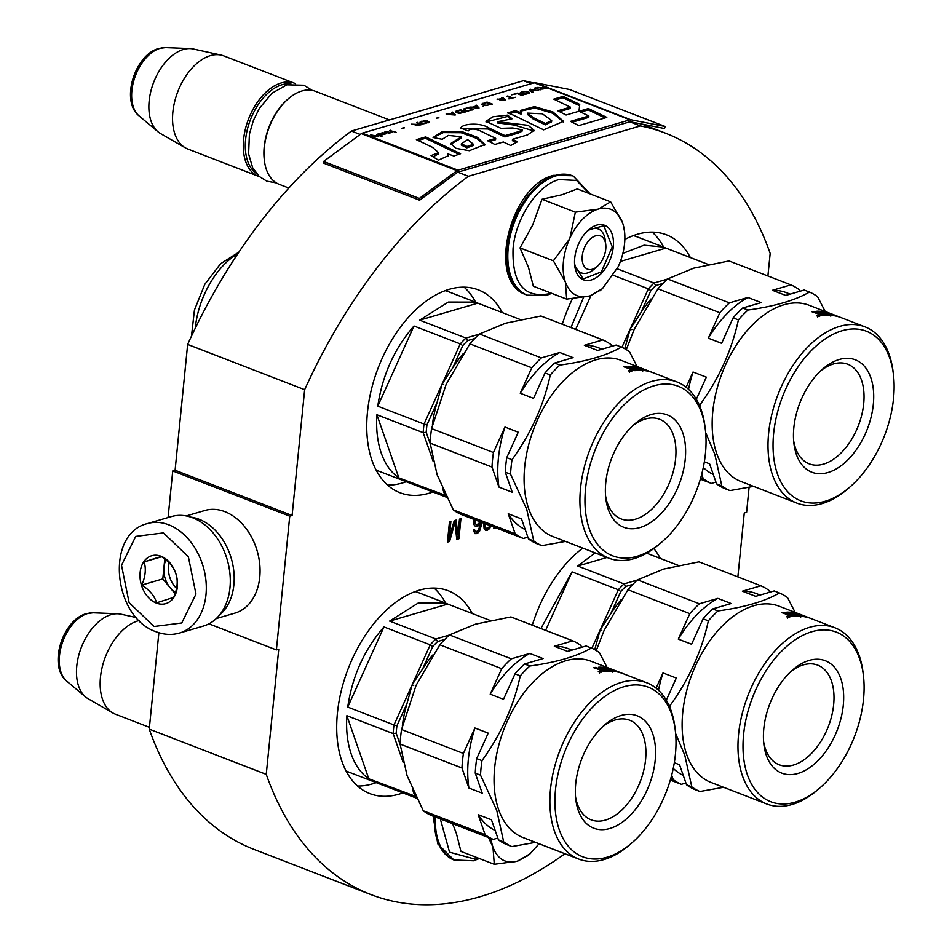 <?xml version="1.0" encoding="UTF-8"?>
<svg xmlns="http://www.w3.org/2000/svg" width="952" height="952" viewBox="0 0 952 952"><rect width="100%" height="100%" fill="white"/><g stroke="black" fill="none" stroke-linecap="round" stroke-linejoin="round"><path stroke-width="1.43" d="M533.477 83.038A408.206 245.092 111.1 0 0 523.422 80.706L351.419 131.055A408.206 245.092 111.1 0 0 187.651 344.434L175.097 470.24L292.097 515.484L289.741 516.163L276.389 649.907L278.746 649.216L266.251 774.357A408.206 245.092 111.1 0 0 371.006 894.618A408.206 245.092 111.1 0 0 564.917 853.73M158.877 632.711L149.25 729.125A408.206 245.092 111.1 0 0 254.005 849.386L371.006 894.618M175.097 470.24L172.74 470.931L168.088 517.519M323.597 161.435L419.332 198.444L457.067 170.646A4.284 2.57 -68.9 0 1 457.983 170.17L629.986 119.821A4.284 2.57 -68.9 0 1 630.867 119.762L665.151 126.485L569.427 89.476L535.131 82.753A4.284 2.57 111.1 0 0 534.25 82.812L362.26 133.161A4.284 2.57 111.1 0 0 361.332 133.625L323.597 161.435L323.858 163.208L419.582 200.218L457.317 172.407A2.142 1.285 -68.9 0 1 457.781 172.169L468.42 176.287A408.206 245.092 111.1 0 0 304.652 389.677L292.097 515.484M351.419 131.055L360.213 134.446M187.651 344.434L304.652 389.677M457.781 172.169L629.784 121.82L640.422 125.938L468.42 176.287M523.422 80.706L531.192 83.705M767.907 275.973L770.168 253.41A408.206 245.092 111.1 0 0 665.412 133.149A408.206 245.092 111.1 0 0 640.422 125.938M737.871 576.888L744.262 512.961L746.606 512.271L749.093 487.341M149.25 729.125L266.251 774.357M208.94 623.822L276.389 649.907M172.74 470.931L289.741 516.163M690.343 257.528A108.73 65.283 111.1 0 0 666.448 234.811A108.73 65.283 111.1 0 0 624.845 239.428M572.414 298.773A108.73 65.283 111.1 0 0 562.311 324.263M660.307 558.455A108.73 65.283 111.1 0 0 653.822 548.578M582.767 548.102A108.73 65.283 111.1 0 0 532.275 625.178M502.251 312.589A108.73 65.283 111.1 0 0 478.368 289.872A108.73 65.283 111.1 0 0 367.448 412.275A108.73 65.283 111.1 0 0 399.935 492.708A108.73 65.283 111.1 0 0 432.898 491.97M472.216 613.504A108.73 65.283 111.1 0 0 448.332 590.787A108.73 65.283 111.1 0 0 337.413 713.191A108.73 65.283 111.1 0 0 369.9 793.623A108.73 65.283 111.1 0 0 402.863 792.885M493.981 527.134L493.838 528.538L495.992 527.908M483.699 523.16L484.092 528.491L485.746 530.49L488.614 529.657L490.982 525.968M474.036 519.423L473.81 524.445L475.476 526.444L477.821 526.17L480.665 523.267L478.309 530.597L476.119 531.656L474.453 529.645L473.263 530.002L474.988 533.644L477.095 533.441L479.653 531.026L481.902 522.47M454.223 520.637L449.296 537.428L450.879 521.613L449.439 522.029L447.44 542.116L449.594 541.486L454.973 522.493L456.77 539.391L458.923 538.761L460.923 518.673L459.495 519.09L457.912 534.905L456.139 520.078L454.223 520.637M663.687 247.127A108.73 65.283 111.1 0 0 652.203 232.121M406.171 481.736A108.73 65.283 -68.9 0 1 387.595 485.115M475.595 302.177A108.73 65.283 111.1 0 0 464.124 287.171M376.135 782.651A108.73 65.283 -68.9 0 1 357.559 786.031M445.56 603.092A108.73 65.283 111.1 0 0 434.088 588.098M493.909 527.789L494.933 527.503M490.792 526.527L489.923 525.563M489.947 528.015L488.876 527.61L489.721 526.111M488.614 529.657L487.555 529.241L488.876 527.61M487.138 530.502L486.079 530.085L487.555 529.241M485.282 530.085L486.079 530.085M481.772 523.767L480.712 523.362L480.843 522.053M481.236 526.837L480.177 526.42L480.558 524.243M480.582 524.1L480.712 523.362M480.546 529.11L479.522 528.562M479.653 531.026L478.594 530.621L479.082 529.574M478.332 532.668L477.273 532.251L478.594 530.621M477.095 533.441L476.036 533.025L477.273 532.251M476.143 533.715L475.072 533.31L476.036 533.025M474.81 530.788L473.596 529.895M475.441 531.43L473.739 530.383M480.665 523.267L479.606 522.862L477.999 524.98L479.058 525.397M477.821 526.17L476.762 525.766L477.999 524.98M476.631 526.527L475.56 526.111L476.762 525.766M449.296 537.428L448.237 537.011L449.737 521.946M457.912 534.905L456.853 534.5L455.163 520.363M458.923 538.761L457.852 538.344L459.792 519.007M456.698 538.689L457.852 538.344M454.973 522.493L453.902 522.077L448.523 541.081L449.594 541.486M447.511 541.379L448.523 541.081M489.816 525.528L488.59 527.587L486.198 528.289L484.508 527.23L483.818 523.207M480.117 521.767L478.273 523.969L476.595 524.457L474.227 523.183L473.846 520.03M486.198 528.289L484.508 527.23M485.568 527.646L484.865 525.361L483.806 524.945M484.865 525.361L484.877 523.612M475.929 524.243L474.905 522.886L474.917 520.387L473.858 519.982M474.786 521.672L473.727 521.256M475.298 523.6L474.227 523.183M474.905 522.886L473.834 522.47M139.23 620.502A49.909 29.964 111.1 0 0 138.064 620.823A49.909 29.964 -68.9 0 0 102.804 664.817A49.909 29.964 -68.9 0 0 112.883 712.988A49.909 29.964 -68.9 0 0 115.382 714.178L149.428 727.34M136.481 617.586L120.797 614.147A45.529 27.334 111.1 0 0 117.751 613.766A45.529 27.334 111.1 0 0 111.063 614.647A45.529 27.334 -68.9 0 0 79.587 652.394A45.529 27.334 -68.9 0 0 85.585 696.959A45.529 27.334 -68.9 0 0 88.096 698.72L112.883 712.988M592.334 269.249A17.826 10.698 111.1 0 0 597.261 266.417A17.826 10.698 111.1 0 0 605.746 244.45A17.826 10.698 111.1 0 0 595.678 235.822A17.826 10.698 -68.9 0 0 582.255 255.981A17.826 10.698 -68.9 0 0 592.334 269.249M389.416 119.928L315.255 91.249A49.909 29.964 111.1 0 0 301.927 90.987A49.909 29.964 -68.9 0 0 288.147 98.937A49.909 29.964 -68.9 0 0 264.37 160.436A49.909 29.964 -68.9 0 0 279.257 184.355L288.837 188.056M264.37 160.436L264.251 159.377A48.481 29.107 -68.9 0 1 287.349 99.639L288.147 98.937M290.943 83.931A48.481 29.107 111.1 0 0 282.113 84.716A48.481 29.107 -68.9 0 0 248.21 126.247A48.481 29.107 -68.9 0 0 256.338 173.419M295.453 83.621A49.909 29.964 111.1 0 0 294.513 83.229A49.909 29.964 111.1 0 0 281.185 82.967A49.909 29.964 -68.9 0 0 245.354 129.186A49.909 29.964 -68.9 0 0 258.516 176.334L187.782 148.988A49.909 29.964 -68.9 0 1 185.283 147.798A49.909 29.964 -68.9 0 1 175.192 99.627A49.909 29.964 -68.9 0 1 210.451 55.621A49.909 29.964 111.1 0 1 221.126 55.085A49.909 29.964 111.1 0 1 223.78 55.882L294.513 83.229M259.48 176.679A49.909 29.964 -68.9 0 1 258.516 176.334M221.126 55.085L193.185 48.957A45.529 27.334 111.1 0 0 190.138 48.564A45.529 27.334 111.1 0 0 183.45 49.444A45.529 27.334 -68.9 0 0 151.975 87.203A45.529 27.334 -68.9 0 0 157.972 131.769A45.529 27.334 -68.9 0 0 160.483 133.53L185.283 147.798M491.065 838.533A46.351 27.822 111.1 0 0 492.981 847.209L488.507 837.546M478.297 858.121L475.191 859.192L449.558 852.183L440.324 818.91M452.581 823.658L456.377 833.405L460.947 851.409L494.278 864.297L492.981 847.209C497.694 859.37 505.786 864.035 517.281 861.203L494.278 864.297M539.058 843.734L530.062 853.813L517.281 861.203M528.729 854.932L517.947 860.989M563.441 261.479A46.351 27.822 111.1 0 0 565.369 282.018L553.374 260.8L569.475 239.059A46.351 27.822 111.1 0 0 563.441 261.479M589.669 296.001L602.449 288.623L618.312 266.512A46.351 27.822 111.1 0 0 624.536 231.514A46.351 27.822 111.1 0 0 622.787 223.458L622.501 222.661A46.351 27.822 -68.9 0 0 598.713 208.964L610.648 201.848L577.305 188.948L562.132 194.72L542.009 199.277L532.644 225.077L520.03 247.913L528.491 267.405L533.334 286.219L566.666 299.106L565.369 282.018C570.081 294.18 578.185 298.845 589.669 296.001L566.666 299.106M587.003 231.348A23.526 14.125 -68.9 0 1 598.237 228.944A23.526 14.125 -68.9 0 1 605.413 242.558M595.738 267.595A23.526 14.125 -68.9 0 1 581.267 272.843A23.526 14.125 -68.9 0 1 574.568 263.514M550.696 292.93L547.578 294.001C523.481 297.762 511.974 282.613 513.057 248.567C515.556 218.163 537.582 185.093 559.002 179.583L576.591 180.452L589.133 193.53M574.722 258.182A29.238 17.552 -68.9 0 1 588.681 229.777A29.238 17.552 -68.9 0 1 613.29 246.889A29.238 17.552 -68.9 0 1 594.084 278.853A29.238 17.552 -68.9 0 1 574.746 265.798A29.238 17.552 -68.9 0 1 574.722 258.182M598.713 208.964L597.975 209.178A46.351 27.822 -68.9 0 0 569.939 238.036L569.475 239.059M601.117 289.741L590.335 295.798M520.03 247.913L553.374 260.8M569.939 238.036L575.353 212.177L597.975 209.178M542.009 199.277L575.353 212.177M610.648 201.848L622.501 222.661M623.31 225.207L624.536 231.514M588.479 229.956L603.758 225.731L612.279 246.83L601.378 271.879L583.195 278.936L574.722 265.489M179.464 633.056L203.442 626.035A57.037 41.436 -106.3 0 0 229.944 573.782A57.037 41.436 -106.3 0 0 192.756 517.793A57.037 41.436 -106.3 0 0 171.396 516.555L147.417 523.564C104.684 533.81 113.205 617.812 156.199 631.771C164.065 634.794 171.812 635.222 179.464 633.056A57.037 41.436 -106.3 0 0 205.965 580.791A57.037 41.436 -106.3 0 0 168.778 524.814A57.037 41.436 -106.3 0 0 147.417 523.564M154.069 626.499L181.761 622.965L195.969 594.084L188.365 556.765L163.411 532.882L135.719 536.416L121.511 565.298L129.115 602.616L154.069 626.499M156.402 603.092A24.954 18.136 -106.3 0 0 177.358 586.884A24.954 18.136 -106.3 0 0 161.078 556.289A24.954 18.136 -106.3 0 0 140.123 572.497A24.954 18.136 -106.3 0 0 156.402 603.092M156.592 602.806L173.704 597.392C177.381 588.812 178.155 581.101 176.013 574.223C174.002 567.463 169.063 561.537 161.221 556.48L144.109 561.894C146.251 568.76 145.477 576.484 141.8 585.052C149.642 590.121 154.569 596.035 156.592 602.806M141.8 585.052L162.792 578.911L175.12 593.703M164.779 558.991L162.792 578.911M144.109 561.894L161.65 556.753M165.993 559.978A21.396 15.541 -106.3 0 0 163.946 567.332A21.396 15.541 -106.3 0 0 170.182 587.789A21.396 15.541 -106.3 0 0 175.537 592.406M169.051 562.775A21.396 15.541 -106.3 0 0 176.56 588.384M216.282 618.562L234.894 613.124A53.479 38.853 -106.3 0 0 259.729 564.12A53.479 38.853 -106.3 0 0 224.874 511.64A53.479 38.853 -106.3 0 0 204.847 510.474L186.235 515.924M219.579 615.004A53.479 38.853 -106.3 0 0 232.609 563.655A53.479 38.853 -106.3 0 0 199.016 519.209A53.479 38.853 -106.3 0 0 190.935 517.138M790.588 671.803A53.407 32.07 -68.9 0 1 817.697 665.151A53.407 32.07 -68.9 0 1 831.441 680.989A53.407 32.07 -68.9 0 1 821.1 741.072A53.407 32.07 -68.9 0 1 779.188 764.765A53.407 32.07 -68.9 0 1 765.444 748.927A53.407 32.07 -68.9 0 1 763.611 741.596M766.312 755.257A60.25 36.176 -68.9 0 1 763.861 744.25A60.25 36.176 -68.9 0 1 792.564 670.018A60.25 36.176 -68.9 0 1 840.783 678.609A60.25 36.176 -68.9 0 1 818.53 760.053A60.25 36.176 -68.9 0 1 766.312 755.257M747.368 774.761A90.904 54.585 111.1 0 0 820.124 787.721A90.904 54.585 111.1 0 0 863.428 675.706A90.904 54.585 111.1 0 0 859.727 659.105A90.904 54.585 111.1 0 0 780.938 651.87A90.904 54.585 111.1 0 0 747.368 774.761M863.428 675.706L863.119 673.064A94.474 56.727 111.1 0 0 859.263 655.809A94.474 56.727 111.1 0 0 834.963 627.784A94.474 56.727 111.1 0 0 760.803 669.696A94.474 56.727 111.1 0 0 742.512 775.999A94.474 56.727 111.1 0 0 766.824 804.023A94.474 56.727 111.1 0 0 818.113 789.458L820.124 787.721M834.963 627.784L811.021 618.526A94.474 56.727 111.1 0 0 799.371 616.206L797.407 615.444A94.474 56.727 -68.9 0 1 801.048 615.742L799.347 615.016A94.474 56.727 111.1 0 0 796.277 614.718L794.301 613.957A94.474 56.727 -68.9 0 1 797.371 614.254L794.503 613.207A94.474 56.727 111.1 0 0 789.743 612.898L797.966 616.194A94.474 56.727 111.1 0 0 792.909 616.539L781.651 612.588A94.474 56.727 -68.9 0 1 783.508 612.362L788.839 614.052A94.474 56.727 -68.9 0 1 790.636 613.945L786.804 612.148A94.474 56.727 -68.9 0 1 793.837 612.648L803.024 616.051A94.474 56.727 -68.9 0 1 804.607 616.396L796.098 613.1A94.474 56.727 -68.9 0 1 797.657 613.504L806.166 616.801A94.474 56.727 -68.9 0 1 809.057 617.765L807.094 617.015A94.474 56.727 111.1 0 0 805.808 616.539L799.263 614.016A94.474 56.727 -68.9 0 1 800.549 614.48L779.117 606.198A94.474 56.727 111.1 0 0 704.956 648.098A94.474 56.727 111.1 0 0 686.666 754.412A94.474 56.727 111.1 0 0 710.977 782.425L766.824 804.023M675.622 733.528L684.797 755.245L691.783 786.828A106.957 64.212 111.1 0 0 699.922 791.505L723.556 787.292M809.057 617.765A94.474 56.727 -68.9 0 1 810.033 618.169M800.549 614.48A94.474 56.727 -68.9 0 1 802.298 615.206L802.31 615.159M802.881 615.385A94.474 56.727 111.1 0 0 802.512 615.242A94.474 56.727 111.1 0 0 802.393 615.194L804.999 616.206A94.474 56.727 -68.9 0 1 805.118 616.253A94.474 56.727 -68.9 0 1 806.106 616.646M800.882 616.289L800.989 615.646M789.743 612.898L789.66 613.564M786.935 616.884L789.529 616.337L786.376 616.396M789.47 616.753L790.101 616.801M796.288 614.611L787.566 597.642A106.957 64.212 111.1 0 0 779.426 592.965C765.122 601.271 744.619 607.281 717.939 610.958L712.679 608.923L731.148 603.52L717.856 598.38L699.387 603.782L637.507 579.863L663.651 569.082L698.994 561.858L760.874 585.789L742.393 591.192L755.698 596.333L774.166 590.93L779.426 592.965M596.261 650.537L604.163 630.307L627.927 589.728L689.795 613.647L678.288 639.101L691.592 644.242L703.1 618.788L708.359 620.823A106.957 64.212 -68.9 0 1 717.939 610.958M708.359 620.823C701.731 651.263 688.962 679.514 670.053 705.551A106.957 64.212 111.1 0 0 669.815 707.253M790.446 614.849L790.636 613.945M789.97 615.325A93.046 55.87 111.1 0 0 788.899 615.397M783.508 612.362L783.341 613.243M670.327 780.069L681.358 784.329L685.904 783.008M691.783 786.828L686.523 784.793A106.957 64.212 111.1 0 0 694.651 789.47L699.922 791.505M671.684 775.19L673.231 779.652L670.732 778.688M686.523 784.793L679.561 764.753L674.313 762.719M670.053 705.551L668.863 705.087M666.305 700.184L676.301 678.062L662.997 672.921L656.106 688.177M769.621 592.251L769.002 590.466A106.957 64.212 111.1 0 0 760.874 585.789M673.266 768.395A98.044 58.869 111.1 0 0 683.274 775.428M673.231 779.652A106.957 64.212 111.1 0 0 681.358 784.329M662.997 672.921A98.044 58.869 111.1 0 0 658.51 690.271M712.679 608.923A106.957 64.212 111.1 0 0 703.1 618.788M717.856 598.38A98.044 58.869 111.1 0 0 678.288 639.101M699.387 603.782A106.957 64.212 111.1 0 0 689.795 613.647M637.507 579.863A106.957 64.212 111.1 0 0 627.927 589.728M791.528 616.396L792.314 615.623A94.474 56.727 -68.9 0 1 794.575 615.456L794.373 616.372M794.575 615.456L792.611 614.706A94.474 56.727 -68.9 0 0 790.053 614.885L789.886 615.777M791.695 615.527L790.053 614.885M789.684 617.074L787.839 616.122A94.474 56.727 -68.9 0 0 787.59 616.17L787.542 616.456M786.661 616.753L786.709 616.361A94.474 56.727 -68.9 0 1 787.078 616.277L788.042 616.563A94.474 56.727 -68.9 0 1 788.411 616.491L787.59 616.17M787.423 617.027L786.709 616.361M788.434 617.027L788.732 617.051A94.474 56.727 -68.9 0 1 789.72 616.848M760.136 595.036L756.471 593.62A98.044 58.869 111.1 0 0 742.393 591.192M788.684 616.86L788.256 616.729A94.474 56.727 -68.9 0 1 788.768 616.622L789.137 616.777A94.474 56.727 111.1 0 0 788.684 616.86M620.99 599.867A85.561 51.372 111.1 0 0 610.732 613.826L600.236 629.76L601.771 630.533L600.165 629.915L595.107 648.383A85.561 51.372 111.1 0 0 594.738 649.657M595.107 648.371L594.572 649.573M600.165 629.915L591.882 648.252M610.732 613.826L620.823 591.501L618.324 589.764L600.236 629.76M632.878 584.35L625.738 586.444A94.117 56.513 111.1 0 0 620.823 591.501M637.34 580.018L623.988 583.921L625.738 586.444M545.627 630.343L572.057 571.878L618.324 589.764A96.259 57.798 111.1 0 1 623.988 583.921L577.721 566.035L606.983 557.467M646.682 553.183L678.359 565.428M540.914 628.522L572.057 571.878M577.721 566.035L595.167 552.898M602.509 726.864A53.407 32.07 -68.9 0 1 629.617 720.2A53.407 32.07 -68.9 0 1 643.362 736.039A53.407 32.07 -68.9 0 1 633.02 796.134A53.407 32.07 -68.9 0 1 591.097 819.827A53.407 32.07 -68.9 0 1 577.352 803.988A53.407 32.07 -68.9 0 1 575.52 796.657M578.233 810.307A60.25 36.176 -68.9 0 1 575.782 799.311A60.25 36.176 -68.9 0 1 604.484 725.079A60.25 36.176 -68.9 0 1 652.691 733.659A60.25 36.176 -68.9 0 1 630.45 815.102A60.25 36.176 -68.9 0 1 578.233 810.307M559.288 829.811A90.904 54.585 111.1 0 0 632.033 842.77A90.904 54.585 111.1 0 0 675.337 730.755A90.904 54.585 111.1 0 0 671.636 714.155A90.904 54.585 111.1 0 0 592.858 706.919A90.904 54.585 111.1 0 0 559.288 829.811M675.337 730.755L675.027 728.113A94.474 56.727 111.1 0 0 671.184 710.858A94.474 56.727 111.1 0 0 646.872 682.846A94.474 56.727 111.1 0 0 572.711 724.746A94.474 56.727 111.1 0 0 554.421 831.048A94.474 56.727 111.1 0 0 578.733 859.073A94.474 56.727 111.1 0 0 630.022 844.519L632.033 842.77M646.872 682.846L622.941 673.588A94.474 56.727 111.1 0 0 611.291 671.267L609.316 670.505A94.474 56.727 -68.9 0 1 612.957 670.791L611.255 670.065A94.474 56.727 111.1 0 0 608.185 669.78L606.222 669.018A94.474 56.727 -68.9 0 1 609.292 669.304L606.412 668.268A94.474 56.727 111.1 0 0 601.652 667.959L609.887 671.243A94.474 56.727 111.1 0 0 604.829 671.588L593.572 667.649A94.474 56.727 -68.9 0 1 595.417 667.412L600.76 669.113A94.474 56.727 -68.9 0 1 602.557 668.994L598.713 667.197A94.474 56.727 -68.9 0 1 605.746 667.697L614.933 671.112A94.474 56.727 -68.9 0 1 616.527 671.446L608.019 668.161A94.474 56.727 -68.9 0 1 609.577 668.566L618.086 671.85A94.474 56.727 -68.9 0 1 620.978 672.826L619.002 672.064A94.474 56.727 111.1 0 0 617.729 671.6L611.184 669.066A94.474 56.727 -68.9 0 1 612.457 669.542L591.025 661.247A94.474 56.727 111.1 0 0 516.876 703.159A94.474 56.727 111.1 0 0 498.586 809.462A94.474 56.727 111.1 0 0 522.898 837.486L578.733 859.073M481.974 760.612L476.702 758.577L488.209 733.123L474.917 727.982L463.41 753.437L401.542 729.506L416.083 685.369L439.836 644.778L501.716 668.709L490.209 694.163L503.501 699.303L515.008 673.849L520.268 675.884C513.652 706.324 500.883 734.563 481.974 760.612A106.957 64.212 111.1 0 0 480.522 775.154L496.718 810.295L503.703 841.889A106.957 64.212 111.1 0 0 511.831 846.566L535.464 842.353M345.933 770.751A96.259 57.798 111.1 0 0 349.408 772.322L416.678 798.228M378.444 783.437L376.004 782.603M412.561 789.482L415.072 796.693A96.259 57.798 111.1 0 0 416.322 797.514M415.786 796.407L368.805 778.807C360.987 773.393 355.132 765.146 351.228 754.055C347.397 742.893 345.945 730.101 346.873 715.69L393.14 733.576L403.16 762.421M620.978 672.826A94.474 56.727 -68.9 0 1 621.953 673.219M612.457 669.542A94.474 56.727 -68.9 0 1 614.207 670.267L614.23 670.22M614.79 670.446A94.474 56.727 111.1 0 0 614.433 670.291A94.474 56.727 111.1 0 0 614.302 670.244L616.908 671.255A94.474 56.727 -68.9 0 1 617.039 671.303A94.474 56.727 -68.9 0 1 618.015 671.696M612.802 671.338L612.909 670.708M601.652 667.959L601.569 668.613M598.844 671.933L601.45 671.398L598.296 671.457M601.378 671.803L602.009 671.85M608.197 669.661L599.474 652.691A106.957 64.212 111.1 0 0 591.347 648.014C577.031 656.333 556.539 662.33 529.859 666.019L524.588 663.984L543.068 658.57L529.764 653.429L511.295 658.843L449.427 634.913L475.56 624.131L510.915 616.92L572.783 640.839L554.314 646.241L567.606 651.382L586.075 645.98L591.347 648.014M520.268 675.884A106.957 64.212 -68.9 0 1 529.859 666.019M602.354 669.899L602.557 668.994M601.878 670.375A93.046 55.87 111.1 0 0 600.807 670.446M595.417 667.412L595.25 668.304M503.703 841.889L498.443 839.854L491.47 819.803L478.178 814.662L485.139 834.714L423.271 810.783A106.957 64.212 111.1 0 0 431.399 815.471L493.279 839.39L497.813 838.058M498.443 839.854A106.957 64.212 111.1 0 0 506.571 844.531L511.831 846.566M423.271 810.783L407.075 775.642L400.09 744.059L461.958 767.978L468.919 788.03L482.224 793.171L475.25 773.119L480.522 775.154M476.702 758.577A106.957 64.212 111.1 0 0 475.25 773.119M581.541 647.312L580.922 645.515A106.957 64.212 111.1 0 0 572.783 640.839M478.178 814.662A98.044 58.869 111.1 0 0 495.183 830.477M485.139 834.714A106.957 64.212 111.1 0 0 493.279 839.39M474.917 727.982A98.044 58.869 111.1 0 0 468.919 788.03M463.41 753.437A106.957 64.212 111.1 0 0 461.958 767.978M401.542 729.506A106.957 64.212 111.1 0 0 400.09 744.059M524.588 663.984A106.957 64.212 111.1 0 0 515.008 673.849M529.764 653.429A98.044 58.869 111.1 0 0 490.209 694.163M511.295 658.843A106.957 64.212 111.1 0 0 501.716 668.709M449.427 634.913A106.957 64.212 111.1 0 0 439.836 644.778M603.449 671.457L604.222 670.672A94.474 56.727 -68.9 0 1 606.483 670.517L606.293 671.422M606.483 670.517L604.52 669.756A94.474 56.727 -68.9 0 0 601.962 669.946L601.795 670.827M603.616 670.577L601.962 669.946M601.593 672.136L599.76 671.172A94.474 56.727 -68.9 0 0 599.498 671.231L599.462 671.517M598.57 671.803L598.63 671.41A94.474 56.727 -68.9 0 1 598.986 671.338L599.962 671.624A94.474 56.727 -68.9 0 1 600.319 671.541L599.498 671.231M599.343 672.076L598.63 671.41M600.343 672.076L600.641 672.1A94.474 56.727 -68.9 0 1 601.628 671.898M572.045 650.085L568.38 648.669A98.044 58.869 111.1 0 0 554.314 646.241M600.593 671.922L600.165 671.791A94.474 56.727 -68.9 0 1 600.676 671.684L601.045 671.826A94.474 56.727 111.1 0 0 600.593 671.922M432.898 654.917A85.561 51.372 111.1 0 0 422.64 668.875L412.156 684.821L413.68 685.583L412.085 684.964L407.028 703.433A85.561 51.372 111.1 0 0 402.339 726.09M400.137 744.559L396.187 733.207L393.14 733.576A96.259 57.798 111.1 0 1 393.997 724.96L396.936 725.757A94.117 56.513 111.1 0 0 396.187 733.207M407.028 703.433L396.936 725.757M412.085 684.964L393.997 724.96L347.73 707.074L383.965 626.928L430.233 644.825L412.156 684.821M422.64 668.875L432.732 646.551L430.233 644.825A96.259 57.798 111.1 0 1 435.909 638.982L437.646 641.505A94.117 56.513 111.1 0 0 432.732 646.551M444.798 639.411L437.646 641.505M449.261 635.067L435.909 638.982L389.642 621.085L447.797 604.068L490.268 620.49M368.805 778.807L346.873 715.69M389.642 621.085L418.297 602.985L445.417 603.044L418.832 592.763A96.259 57.798 111.1 0 0 415.203 591.585M347.73 707.074C352.359 676.075 364.438 649.359 383.965 626.928M445.417 603.044L447.797 604.068M820.624 370.887A53.407 32.07 -68.9 0 1 847.732 364.223A53.407 32.07 -68.9 0 1 861.477 380.062A53.407 32.07 -68.9 0 1 851.136 440.157A53.407 32.07 -68.9 0 1 809.224 463.85A53.407 32.07 -68.9 0 1 795.479 448.011A53.407 32.07 -68.9 0 1 793.647 440.681M796.348 454.342A60.25 36.176 -68.9 0 1 793.897 443.334A60.25 36.176 -68.9 0 1 822.599 369.102A60.25 36.176 -68.9 0 1 870.818 377.682A60.25 36.176 -68.9 0 1 848.565 459.138A60.25 36.176 -68.9 0 1 796.348 454.342M777.403 473.846A90.904 54.585 111.1 0 0 850.16 486.793A90.904 54.585 111.1 0 0 893.464 374.79A90.904 54.585 111.1 0 0 889.763 358.19A90.904 54.585 111.1 0 0 810.973 350.955A90.904 54.585 111.1 0 0 777.403 473.846M893.464 374.79L893.154 372.137A94.474 56.727 111.1 0 0 889.299 354.894A94.474 56.727 111.1 0 0 864.999 326.869A94.474 56.727 111.1 0 0 790.838 368.769A94.474 56.727 111.1 0 0 772.548 475.084A94.474 56.727 111.1 0 0 796.86 503.108A94.474 56.727 111.1 0 0 848.149 488.543L850.16 486.793M864.999 326.869L841.056 317.611A94.474 56.727 111.1 0 0 829.406 315.29L827.443 314.529A94.474 56.727 -68.9 0 1 831.084 314.826L829.382 314.1A94.474 56.727 111.1 0 0 826.312 313.803L824.337 313.041A94.474 56.727 -68.9 0 1 827.407 313.339L824.539 312.292A94.474 56.727 111.1 0 0 819.779 311.982L828.002 315.267A94.474 56.727 111.1 0 0 822.944 315.624L811.687 311.673A94.474 56.727 -68.9 0 1 813.543 311.447L818.875 313.137A94.474 56.727 -68.9 0 1 820.672 313.018L816.84 311.233A94.474 56.727 -68.9 0 1 823.873 311.72L833.059 315.136A94.474 56.727 -68.9 0 1 834.642 315.469L826.134 312.185A94.474 56.727 -68.9 0 1 827.693 312.589L836.201 315.885A94.474 56.727 -68.9 0 1 839.093 316.849L837.129 316.088A94.474 56.727 111.1 0 0 835.844 315.624L829.299 313.101A94.474 56.727 -68.9 0 1 830.584 313.565L809.152 305.283A94.474 56.727 111.1 0 0 734.992 347.183A94.474 56.727 111.1 0 0 716.701 453.485A94.474 56.727 111.1 0 0 741.013 481.51L796.86 503.108M705.658 432.613L714.833 454.33L721.818 485.913A106.957 64.212 111.1 0 0 729.958 490.589L753.591 486.377M839.093 316.849A94.474 56.727 -68.9 0 1 840.069 317.254M830.584 313.565A94.474 56.727 -68.9 0 1 832.334 314.291L832.346 314.243M832.917 314.469A94.474 56.727 111.1 0 0 832.548 314.327A94.474 56.727 111.1 0 0 832.429 314.279L835.035 315.279A94.474 56.727 -68.9 0 1 835.154 315.326A94.474 56.727 -68.9 0 1 836.142 315.731M830.918 315.362L831.025 314.731M819.779 311.982L819.696 312.637M816.971 315.957L819.565 315.421L816.411 315.481M819.505 315.826L820.136 315.885M826.324 313.696L817.601 296.726A106.957 64.212 111.1 0 0 809.462 292.038C795.158 300.356 774.654 306.354 747.974 310.043L742.715 308.008L761.183 302.605L747.891 297.464L729.422 302.867L667.542 278.948L693.687 268.166L729.03 260.943L790.91 284.862L772.429 290.277L785.733 295.417L804.202 290.003L809.462 292.038M626.297 349.622L634.199 329.392L657.963 288.813L719.831 312.732L708.324 338.186L721.628 343.327L733.123 317.873L738.395 319.908A106.957 64.212 -68.9 0 1 747.974 310.043M738.395 319.908C731.767 350.348 718.998 378.598 700.089 404.636A106.957 64.212 111.1 0 0 699.851 406.337M820.481 313.934L820.672 313.018M820.005 314.41A93.046 55.87 111.1 0 0 818.934 314.469M813.543 311.447L813.377 312.327M700.363 479.153L711.394 483.414L715.94 482.081M721.818 485.913L716.558 483.878A106.957 64.212 111.1 0 0 724.686 488.555L729.958 490.589M701.707 474.274L703.266 478.737L700.767 477.773M716.558 483.878L709.597 463.826L704.349 461.803M700.089 404.636L698.899 404.172M696.34 399.257L706.336 377.147L693.032 372.006L686.142 387.262M799.656 291.336L799.037 289.551A106.957 64.212 111.1 0 0 790.91 284.862M703.302 467.48A98.044 58.869 111.1 0 0 713.31 474.512M703.266 478.737A106.957 64.212 111.1 0 0 711.394 483.414M693.032 372.006A98.044 58.869 111.1 0 0 688.546 389.344M742.715 308.008A106.957 64.212 111.1 0 0 733.123 317.873M747.891 297.464A98.044 58.869 111.1 0 0 708.324 338.186M729.422 302.867A106.957 64.212 111.1 0 0 719.831 312.732M667.542 278.948A106.957 64.212 111.1 0 0 657.963 288.813M821.564 315.481L822.349 314.707A94.474 56.727 -68.9 0 1 824.611 314.541L824.408 315.457M824.611 314.541L822.647 313.779A94.474 56.727 -68.9 0 0 820.088 313.97L819.922 314.85M821.731 314.612L820.088 313.97M819.72 316.159L817.875 315.207A94.474 56.727 -68.9 0 0 817.625 315.255L817.578 315.54M816.697 315.826L816.745 315.445A94.474 56.727 -68.9 0 1 817.113 315.362L818.077 315.647A94.474 56.727 -68.9 0 1 818.446 315.576L817.625 315.255M817.459 316.112L816.745 315.445M818.47 316.112L818.768 316.135A94.474 56.727 -68.9 0 1 819.755 315.921M790.172 294.12L786.507 292.704A98.044 58.869 111.1 0 0 772.429 290.277M818.72 315.945L818.292 315.814A94.474 56.727 -68.9 0 1 818.803 315.707L819.172 315.85A94.474 56.727 111.1 0 0 818.72 315.945M651.025 298.94A85.561 51.372 111.1 0 0 640.767 312.899L630.272 328.845L631.807 329.606L630.2 328.999L625.143 347.456A85.561 51.372 111.1 0 0 624.774 348.741M625.143 347.456L624.607 348.646M630.2 328.999L621.918 347.337M640.767 312.899L650.859 290.586L648.36 288.849L630.272 328.845M662.913 283.434L655.773 285.529A94.117 56.513 111.1 0 0 650.859 290.586M667.376 279.103L654.024 283.006L655.773 285.529M613.552 275.39L648.36 288.849A96.259 57.798 111.1 0 1 654.024 283.006L617.241 268.785M575.663 329.416L590.942 295.596M620.395 261.419L665.924 248.091L708.395 264.513M622.87 253.351L644.04 245.188L663.544 247.068L636.947 236.786A96.259 57.798 111.1 0 0 633.33 235.608M570.95 327.595L583.528 297.405M663.544 247.068L665.924 248.091M632.544 425.949A53.407 32.07 -68.9 0 1 659.653 419.285A53.407 32.07 -68.9 0 1 673.397 435.123A53.407 32.07 -68.9 0 1 663.056 495.218A53.407 32.07 -68.9 0 1 621.132 518.911A53.407 32.07 -68.9 0 1 607.388 503.061A53.407 32.07 -68.9 0 1 605.555 495.742M608.268 509.391A60.25 36.176 -68.9 0 1 605.817 498.396A60.25 36.176 -68.9 0 1 634.52 424.152A60.25 36.176 -68.9 0 1 682.727 432.743A60.25 36.176 -68.9 0 1 660.486 514.187A60.25 36.176 -68.9 0 1 608.268 509.391M589.324 528.895A90.904 54.585 111.1 0 0 662.068 541.855A90.904 54.585 111.1 0 0 705.372 429.84A90.904 54.585 111.1 0 0 701.672 413.239A90.904 54.585 111.1 0 0 622.894 406.004A90.904 54.585 111.1 0 0 589.324 528.895M705.372 429.84L705.063 427.198A94.474 56.727 111.1 0 0 701.219 409.943A94.474 56.727 111.1 0 0 676.908 381.919A94.474 56.727 111.1 0 0 602.747 423.83A94.474 56.727 111.1 0 0 584.457 530.133A94.474 56.727 111.1 0 0 608.768 558.158A94.474 56.727 111.1 0 0 660.057 543.604L662.068 541.855M676.908 381.919L652.977 372.672A94.474 56.727 111.1 0 0 641.327 370.34L639.351 369.578A94.474 56.727 -68.9 0 1 642.993 369.876L641.291 369.15A94.474 56.727 111.1 0 0 638.221 368.852L636.257 368.103A94.474 56.727 -68.9 0 1 639.327 368.388L636.448 367.341A94.474 56.727 111.1 0 0 631.688 367.032L639.923 370.328A94.474 56.727 111.1 0 0 634.865 370.673L623.608 366.734A94.474 56.727 -68.9 0 1 625.452 366.496L630.795 368.198A94.474 56.727 -68.9 0 1 632.592 368.079L628.748 366.282A94.474 56.727 -68.9 0 1 635.781 366.782L644.968 370.197A94.474 56.727 -68.9 0 1 646.563 370.53L638.054 367.234A94.474 56.727 -68.9 0 1 639.613 367.65L648.122 370.935A94.474 56.727 -68.9 0 1 651.013 371.911L649.038 371.149A94.474 56.727 111.1 0 0 647.765 370.685L641.22 368.15A94.474 56.727 -68.9 0 1 642.493 368.614L621.061 360.332A94.474 56.727 111.1 0 0 546.912 402.244A94.474 56.727 111.1 0 0 528.622 508.546A94.474 56.727 111.1 0 0 552.933 536.571L608.768 558.158M512.009 459.697L506.738 457.662L518.245 432.208L504.953 427.067L493.445 452.521L431.577 428.59L446.119 384.453L469.872 343.862L531.751 367.781L520.244 393.235L533.537 398.376L545.044 372.922L550.304 374.957C543.687 405.409 530.918 433.648 512.009 459.697A106.957 64.212 111.1 0 0 510.558 474.239L526.753 509.38L533.739 540.962A106.957 64.212 111.1 0 0 541.866 545.651L565.5 541.426M375.969 469.836A96.259 57.798 111.1 0 0 379.443 471.407L446.714 497.313M408.479 482.521L406.04 481.688M442.597 488.566L445.108 495.778A96.259 57.798 111.1 0 0 446.357 496.599M445.822 495.492L398.84 477.892C391.022 472.478 385.167 464.231 381.264 453.14C377.432 441.966 375.98 429.185 376.909 414.774L423.176 432.66L433.196 461.494M651.013 371.911A94.474 56.727 -68.9 0 1 651.989 372.303M642.493 368.614A94.474 56.727 -68.9 0 1 644.242 369.352L644.266 369.305M644.825 369.519A94.474 56.727 111.1 0 0 644.468 369.376A94.474 56.727 111.1 0 0 644.337 369.328L646.943 370.34A94.474 56.727 -68.9 0 1 647.074 370.387A94.474 56.727 -68.9 0 1 648.05 370.78M642.838 370.423L642.945 369.792M631.688 367.032L631.604 367.698M628.879 371.018L631.485 370.471L628.332 370.542M631.414 370.887L632.045 370.935M638.233 368.745L629.51 351.776A106.957 64.212 111.1 0 0 621.382 347.099C607.067 355.417 586.575 361.415 559.895 365.092L554.623 363.057L573.104 357.654L559.8 352.514L541.331 357.916L479.463 333.997L505.595 323.216L540.95 316.005L602.818 339.923L584.35 345.326L597.642 350.467L616.111 345.064L621.382 347.099M550.304 374.957A106.957 64.212 -68.9 0 1 559.895 365.092M632.39 368.983L632.592 368.079M631.914 369.459A93.046 55.87 111.1 0 0 630.843 369.531M625.452 366.496L625.286 367.377M533.739 540.962L528.479 538.927L521.506 518.888L508.213 513.747L515.175 533.786L453.307 509.867A106.957 64.212 111.1 0 0 461.434 514.544L523.314 538.475L527.848 537.142M528.479 538.927A106.957 64.212 111.1 0 0 536.607 543.616L541.866 545.651M453.307 509.867L437.111 474.727L430.125 443.144L491.994 467.063L498.955 487.103L512.259 492.243L505.286 472.204L510.558 474.239M506.738 457.662A106.957 64.212 111.1 0 0 505.286 472.204M611.577 346.397L610.958 344.6A106.957 64.212 111.1 0 0 602.818 339.923M508.213 513.747A98.044 58.869 111.1 0 0 525.218 529.562M515.175 533.786A106.957 64.212 111.1 0 0 523.314 538.475M504.953 427.067A98.044 58.869 111.1 0 0 498.955 487.103M493.445 452.521A106.957 64.212 111.1 0 0 491.994 467.063M431.577 428.59A106.957 64.212 111.1 0 0 430.125 443.144M554.623 363.057A106.957 64.212 111.1 0 0 545.044 372.922M559.8 352.514A98.044 58.869 111.1 0 0 520.244 393.235M541.331 357.916A106.957 64.212 111.1 0 0 531.751 367.781M479.463 333.997A106.957 64.212 111.1 0 0 469.872 343.862M633.485 370.542L634.258 369.757A94.474 56.727 -68.9 0 1 636.519 369.602L636.329 370.507M636.519 369.602L634.556 368.84A94.474 56.727 -68.9 0 0 631.997 369.031L631.831 369.911M633.651 369.662L631.997 369.031M631.628 371.209L629.796 370.257A94.474 56.727 -68.9 0 0 629.534 370.316L629.498 370.602M628.606 370.887L628.665 370.495A94.474 56.727 -68.9 0 1 629.022 370.411L629.998 370.709A94.474 56.727 -68.9 0 1 630.355 370.625L629.534 370.316M629.379 371.161L628.665 370.495M629.843 370.828L630.676 371.185A94.474 56.727 -68.9 0 1 631.664 370.982M602.08 349.17L598.415 347.754A98.044 58.869 111.1 0 0 584.35 345.326M630.629 371.006L630.2 370.875A94.474 56.727 -68.9 0 1 630.712 370.768L631.081 370.911A94.474 56.727 111.1 0 0 630.629 371.006M462.934 354.001A85.561 51.372 111.1 0 0 452.676 367.96L442.192 383.906L443.715 384.667L442.121 384.049L437.063 402.517A85.561 51.372 111.1 0 0 432.375 425.175M430.173 443.644L426.222 432.291L423.176 432.66A96.259 57.798 111.1 0 1 424.033 424.045L426.972 424.83A94.117 56.513 111.1 0 0 426.222 432.291M437.063 402.517L426.972 424.83M442.121 384.049L424.033 424.045L377.765 406.159L414.001 326.012L460.268 343.898L442.192 383.906M452.676 367.96L462.767 345.635L460.268 343.898A96.259 57.798 111.1 0 1 465.945 338.067L467.682 340.578A94.117 56.513 111.1 0 0 462.767 345.635M474.834 338.495L467.682 340.578M479.296 334.152L465.945 338.067L419.677 320.169L477.833 303.152L520.304 319.563M398.84 477.892L376.909 414.774M419.677 320.169L448.332 302.07L475.453 302.129L448.868 291.847A96.259 57.798 111.1 0 0 445.238 290.669M377.765 406.159C382.395 375.147 394.473 348.432 414.001 326.012M475.453 302.129L477.833 303.152M237.893 253.637A69.877 41.959 111.1 0 0 195.231 328.321M238.928 252.09L220.578 263.752L204.787 284.339L194.446 310.043L191.483 336.139M541.724 88.298L541.045 88.191M541.057 88.001L540.76 88.786L542.664 89.071L547.555 87.953A4.284 2.57 -68.9 0 1 548.435 87.893L543.116 85.835A4.284 2.57 111.1 0 0 542.235 85.894L544.615 86.811L541.819 87.632L536.976 87.429L541.057 88.001L540.807 88.798M541.819 87.632L541.759 88.227M546.983 87.727L541.688 88.358L545.294 87.072L546.948 88.119M541.688 88.358L541.617 89.024M432.398 147.262L438.563 152.641L431.042 155.593L438.432 160.15L447.999 155.83L447.452 153.736L453.842 155.997L460.589 153.724L425.687 136.933L416.381 139.658L432.398 147.262M433.077 137.504L442.216 139.29L448.44 135.41L461.411 136.802L450.641 143.585L456.187 148.381L469.336 150.714L484.854 144.502L477.404 137.326L461.399 131.412L442.478 131.531L433.077 137.504M519.03 131.507L505.012 135.612L488.293 127.663C480.248 122.356 462.148 123.593 460.827 128.092L468.205 130.948C470.074 128.663 473.715 128.472 479.153 130.364L495.695 138.349L487.567 140.729L494.873 144.454L503.334 141.979L510.7 145.501L517.579 141.717L512.509 139.29L527.67 134.851L534.084 130.341L528.193 125.355L497.801 121.677L512.081 118.786L507.618 115.144L493.005 116.775L485.984 121.332L500.942 128.341L512.64 127.973L522.184 129.841L519.03 131.507L518.899 132.852L504.881 136.945L488.15 128.996L461.708 128.437M513.235 115.097L543.652 129.841L563.524 121.344L552.981 111.967L534.453 106.624L520.411 110.432L521.22 112.752L515.294 110.658L507.594 112.907L513.235 115.097M566.083 115.014L578.995 111.241L579.72 104.399L563.108 96.426L553.802 99.151L570.391 107.124L557.812 110.801L566.083 115.014M606.805 117.405L588.384 108.552L579.078 111.277L588.871 116.013L570.545 121.38L578.816 125.593L606.805 117.405M540.986 89.869L534.679 88.108L540.986 89.869M538.677 90.547L529.419 89.643L532.108 92.463L533.096 92.177L530.764 89.714L538.677 90.547M526.849 94.01L529.514 92.689L526.563 91.321L522.85 91.57L520.197 92.879L523.148 94.248L526.849 94.01M521.922 95.45L522.91 95.164L517.591 93.106L511.676 94.831L517.281 93.653L521.922 95.45M497.218 99.067L505.5 100.257L502.811 97.437L501.823 97.723L502.525 98.437L497.182 99.508M481.748 104.137L485.484 105.577L492.351 104.101L487.031 102.054L481.748 104.137M483.675 106.112L482.854 106.35L483.616 106.66M479.046 108.004L476.357 105.172L475.369 105.458L476.071 106.184L472.787 107.148L469.788 107.1L479.046 108.004M463.386 109.206L463.707 110.111L466.92 111.015L473.787 109.539L468.467 107.481L463.826 108.921L463.327 109.849L463.826 108.921M455.508 111.515L455.829 112.419L459.031 113.324L465.909 111.848L460.589 109.789L455.937 111.229L455.437 112.157M438.848 117.465L436.552 118.131L438.812 117.858M396.08 132.28L389.773 130.519L396.08 132.28M379.872 133.494L377.944 133.982L381.502 135.017L386.214 133.72L381.812 134.696L384.691 133.232L382.775 132.721L379.872 133.494L379.622 134.327M508.88 98.889L515.687 97.282L512.485 97.83L507.737 95.985L506.75 96.283L511.498 98.115L508.88 98.889M446.131 114.026L455.389 114.93L452.7 112.098L451.712 112.384L452.414 113.109L449.13 114.073L446.131 114.026M388.059 131.638L384.846 131.959L389.499 132.756L388.142 133.458L392.081 132.304L388 132.173M419.975 122.213L426.258 121.071L428.245 122.177L422.985 123.486L424.818 123.641L429.459 121.975L424.616 120.547L419.975 122.213M416.726 122.629L419.094 123.546L416.31 124.367L411.466 124.165L415.548 124.748L415.703 125.7L423.021 124.403L416.726 122.629M404.183 127.604L401.887 128.282L404.148 128.008M376.635 134.363L381.954 136.422L376.587 134.898M370.721 134.863L372.934 138.111A4.284 2.57 -68.9 0 1 373.85 137.635L372.946 136.291L378.123 136.386L370.721 134.863M438.42 153.974L432.981 156.782M425.687 136.933L425.556 138.266L418.071 140.456M458.876 154.295L425.556 138.266M447.452 153.736L447.868 156.414M461.244 138.147L450.677 144.228M484.687 145.156L476.857 138.445L461.173 132.721L443.299 132.602L433.16 137.516M505.012 135.612L504.881 136.945M507.618 115.144L507.487 116.477L486.032 121.987M522.184 129.841L522.053 131.174L518.899 132.852M510.248 118.738L507.487 116.477M514.258 123.689L514.116 125.021L497.682 122.939M533.905 130.983L514.116 125.021M512.509 139.29L512.378 140.634L516.222 142.467M495.695 138.349L495.564 139.682L489.185 141.55M515.294 110.658L515.163 111.991L509.498 113.645M521.22 112.752L521.089 114.097L515.163 111.991M552.981 111.967L552.85 113.3L534.953 108.004L520.494 111.158M563.405 121.915L552.85 113.3M570.391 107.124L570.248 108.457L559.431 111.634M563.108 96.426L562.977 97.758L555.48 99.948M579.578 105.731L562.977 97.758M604.996 117.929L588.253 109.896L580.756 112.086M588.384 108.552L588.253 109.896M588.871 116.013L588.741 117.358L572.164 122.213M535.667 87.81L535.595 88.465M530.74 89.262L529.907 90.154M530.764 89.714L532.549 92.344M521.541 91.951L520.756 92.903M527.289 91.499L527.23 92.142M528.991 92.154L528.919 92.82L528.062 92.487M529.383 92.415L529.324 93.022M517.591 93.106L517.531 93.748M502.811 97.437L502.311 98.223M504.953 100.424L502.739 98.104M483.092 103.209L482.319 104.161M487.031 102.054L486.972 102.697M491.327 104.411L490.685 104.161M476.357 105.172L475.869 105.969M478.499 108.159L476.286 105.839M464.528 108.635L463.755 109.587M468.467 107.481L468.408 108.123M472.763 109.837L472.121 109.587M455.937 111.229L455.449 112.169M456.639 110.944L455.865 111.896M460.589 109.789L460.518 110.432M464.885 112.146L464.243 111.896M390.76 130.234L390.701 130.876M507.737 95.985L507.666 96.64M452.7 112.098L452.212 112.895M454.842 115.085L452.628 112.764M420.617 121.57L420.272 122.415M421.32 121.285L420.546 122.237M427.234 120.785L427.174 121.428M428.935 121.439L428.864 122.106L428.019 121.773M429.34 121.701L429.281 122.308M428.245 122.177L428.114 122.915M417.702 122.344L417.642 122.986M419.737 123.819L419.094 123.57M415.548 124.748L415.286 125.533M416.214 125.033L415.524 124.938M416.31 124.367L416.25 124.974M362.26 133.161L372.22 137.005L372.291 137.861L361.332 133.625M371.708 134.577L371.09 135.41M372.648 135.839L372.589 136.505L371.637 135.244M372.946 136.291L373.446 137.802M473.263 145.477L466.861 147.846L461.292 145.025M545.329 124.867L533.239 119.048L527.491 114.454L527.622 113.121L542.319 113.788L551.696 120.523L545.46 123.522L545.329 124.867L551.565 121.856L551.696 120.523M521.577 93.748L521.672 92.451L525.016 91.618L528.003 92.439L528.158 93.629M483.128 105.006L483.223 103.697L486.734 102.602L490.637 104.601M464.564 110.432L464.659 109.135L468.17 108.04L472.073 110.039M456.674 112.741L456.781 111.444L460.28 110.337L464.195 112.348M629.784 121.82A2.142 1.285 -68.9 0 1 630.224 121.796L664.508 128.52L665.151 126.485M467.706 139.646L473.394 144.24L466.992 146.513L461.411 143.728L467.706 139.646M545.46 123.522L533.37 117.703L533.239 119.048M533.37 117.703L527.622 113.121M528.3 92.891L525.373 94.272M525.409 93.891L524.647 94.319M524.683 93.951L523.981 94.319M524.016 93.915L523.35 94.272M523.398 93.784L521.708 93.129L521.636 93.772M499.859 99.532L502.811 98.663L504.382 100.281L499.812 99.936M490.685 104.137L486.924 105.517M486.96 105.148L486.21 105.565M486.246 105.208L485.532 105.577M485.579 105.172L484.913 105.517M484.961 105.041L483.259 104.387L483.2 105.029M473.406 107.267L476.357 106.41L477.94 108.016L473.358 107.683M472.121 109.563L468.36 110.956M468.396 110.575L467.646 111.003M467.682 110.634L466.968 111.015M467.015 110.599L466.349 110.956M466.397 110.48L464.695 109.813L464.635 110.468M464.243 111.872L460.47 113.264M460.506 112.883L459.757 113.312M459.792 112.943L459.078 113.324M459.126 112.907L458.459 113.264M458.507 112.788L456.805 112.122L456.746 112.776M380.288 133.994L383.692 133.304L380.217 134.637M383.692 133.304L383.632 133.899M449.749 114.192L452.7 113.324L454.282 114.942L449.701 114.597M418.356 125.378L416.274 124.914L419.772 123.808L421.474 124.474L418.321 125.712M416.179 125.093L416.107 125.759M419.582 200.218L419.332 198.444M85.585 696.959L66.723 681.132A37.402 22.455 -68.9 0 1 61.797 644.516A37.402 22.455 -68.9 0 1 87.644 613.516A37.402 22.455 -68.9 0 1 93.141 612.791L117.751 613.766M157.972 131.769L139.111 115.93A37.402 22.455 -68.9 0 1 134.196 79.325A37.402 22.455 -68.9 0 1 160.043 48.326A37.402 22.455 -68.9 0 1 165.529 47.6L190.138 48.564M479.368 858.537L473.525 860.775L453.925 859.977A63.82 38.318 -68.9 0 1 434.552 816.685M454.889 860.346A63.82 38.318 -68.9 0 1 435.516 817.054M526.325 294.787A63.82 38.318 -68.9 0 1 509.498 234.501A63.82 38.318 -68.9 0 1 555.302 175.418A63.82 38.318 -68.9 0 1 572.342 175.739L553.707 175.323C510.034 185.283 485.948 282.03 526.325 294.787L527.277 295.156A63.82 38.318 -68.9 0 1 510.462 234.87A63.82 38.318 -68.9 0 1 556.265 175.787A63.82 38.318 -68.9 0 1 573.306 176.108L572.342 175.739M788.601 615.278L788.839 614.052M787.125 614.528L787.256 613.814M792.314 615.623L792.135 616.515M600.522 670.339L600.76 669.113M599.034 669.577L599.165 668.863M604.222 670.672L604.056 671.577M818.637 314.362L818.875 313.137M817.161 313.601L817.292 312.887M822.349 314.707L822.171 315.6M630.557 369.412L630.795 368.198M629.07 368.662L629.201 367.948M634.258 369.757L634.091 370.661M373.85 137.635L457.983 170.17M547.555 87.953L629.986 119.821M534.25 82.812L542.235 85.894M542.997 86.192L535.131 82.753M488.293 127.663L488.15 128.996M372.934 138.111L457.067 170.646L457.317 172.407M548.435 87.893L630.867 119.762L630.224 121.796M372.28 137.731L373.053 138.028M466.992 146.513L466.861 147.846M665.412 133.149L642.064 124.117M66.723 681.132C47.79 666.269 62.546 619.764 86.37 613.659L93.141 612.791M605.746 244.45L605.246 240.225M597.261 266.417L594.036 269.214M139.111 115.93C120.178 101.079 134.934 54.573 158.77 48.469L165.529 47.6M453.925 859.977L437.777 843.865L433.089 816.114M530.062 853.813L527.61 855.943M551.767 293.335L545.924 295.572L527.277 295.156M590.204 193.934L573.306 176.108M602.449 288.623L599.998 290.753M312.161 90.357L303.914 85.228L286.873 84.823L272.01 93.213L259.301 108.492L253.363 120.511L249.412 134.161L248.603 153.95L252.685 167.766L259.206 176.441L266.798 181.177L276.366 182.927M802.512 615.242L805.118 616.253M789.636 612.921L789.315 614.29M801.144 615.73L800.739 617.098M787.816 616.741L787.637 618.086M614.433 670.291L617.039 671.303M601.545 667.983L601.236 669.351M613.052 670.791L612.66 672.148M599.724 671.803L599.546 673.147M832.548 314.327L835.154 315.326M819.672 312.006L819.351 313.375M831.179 314.815L830.775 316.171M817.851 315.826L817.673 317.171M644.468 369.376L647.074 370.387M631.581 367.067L631.271 368.424M643.088 369.876L642.695 371.232M629.76 370.875L629.581 372.232M438.563 152.641L438.432 153.974M461.28 138.135L461.411 136.802M497.67 123.01L497.801 121.677M473.394 144.24L473.251 145.573M461.28 145.073L461.411 143.728"/></g></svg>
